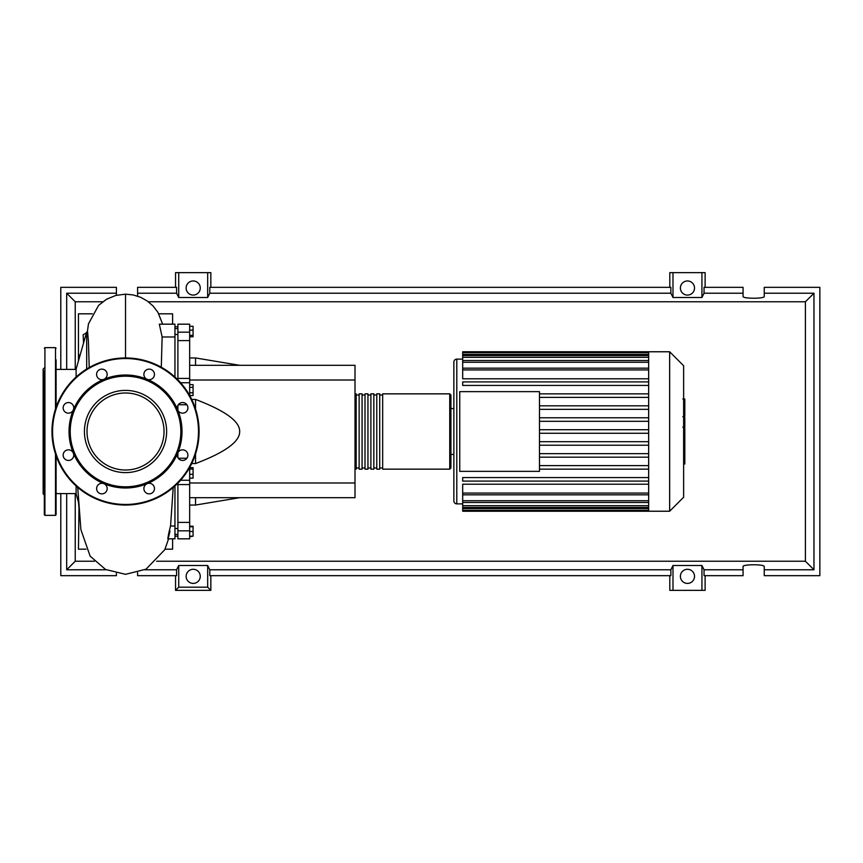 <?xml version="1.0" encoding="UTF-8"?>
<svg xmlns="http://www.w3.org/2000/svg" width="863" height="863" viewBox="0 0 863 863"><rect width="100%" height="100%" fill="white"/><g stroke="black" fill="none" stroke-linecap="round" stroke-linejoin="round"><path stroke-width="1.29" d="M174.952 326.818L177.897 326.818M174.952 536.182L177.897 536.182M189.666 365.308L355.006 365.308L355.006 380.011L189.666 380.011M355.006 380.011L355.006 497.692L189.666 497.692M355.006 482.989L189.666 482.989M191.726 463.56L195.545 463.56C225.2 452.298 239.903 441.619 239.677 431.5C239.903 421.381 225.2 410.702 195.545 399.44L191.726 399.44M195.545 497.692L195.545 505.049L189.666 505.049M195.545 399.44L195.545 408.986M195.545 454.014L195.545 463.56M189.666 357.951L195.545 357.951L195.545 365.308M189.666 326.279L193.075 326.279L193.075 336.775L189.666 336.775M189.666 335.373L193.075 335.373M189.666 330.119L193.075 330.119M189.666 387.368L193.075 387.368L193.075 384.65L189.666 384.65M189.677 395.524L193.075 395.524L193.075 387.368M189.666 392.805L193.075 392.805M189.666 474.316L193.075 474.316L193.075 467.66L189.666 467.66M189.666 469.062L193.075 469.062M189.666 478.156L193.075 478.156L193.075 474.316M189.666 536.182L193.075 536.182L193.075 526.225L189.666 526.225M189.666 531.468L193.075 531.468M189.666 526.764L193.075 526.764M189.666 536.721L193.075 536.182M189.666 395.491L189.666 378.426L177.897 378.426L177.897 379.849M189.666 378.426L189.666 324.175L177.897 324.175L177.897 340.594L189.666 340.594M177.897 378.426L177.897 340.594M177.897 457.563L177.897 452.73M177.897 410.27L177.897 405.437M189.666 522.406L177.897 522.406L177.897 530.821L189.666 530.821L189.666 467.509M177.897 522.406L177.897 484.575L189.666 484.575M177.897 483.151L177.897 484.575M189.666 530.821L189.666 538.825L177.897 538.825L177.897 530.821M189.666 382.741L180.594 382.741M355.006 467.983L356.182 469.159L356.182 393.841L355.006 395.017M449.742 393.841L382.665 393.841L382.665 469.159L449.742 469.159L450.918 467.983L450.918 395.017L449.742 393.841L449.742 469.159M379.72 431.5L379.72 393.841L376.775 393.841L376.775 469.159L379.72 469.159L379.72 431.5M373.841 431.5L373.841 393.841L370.896 393.841L370.896 469.159L373.841 469.159L373.841 431.5M367.951 431.5L367.951 393.841L365.006 393.841L365.006 469.159L367.951 469.159L367.951 431.5M362.072 431.5L362.072 393.841L359.127 393.841L359.127 469.159L362.072 469.159L362.072 431.5M683.636 365.761L683.636 497.239L669.645 511.23L669.645 351.77L683.636 365.761M669.645 351.77L648.663 351.77L648.663 511.23L462.687 511.23L462.687 484.208L648.663 484.208M453.862 500.928A2.945 2.945 0 0 0 456.797 503.873L456.797 359.127A2.945 2.945 0 0 0 453.862 362.072L453.862 500.928L453.862 454.445L450.918 454.445M450.918 408.555L453.862 408.555L453.862 362.072M648.663 378.792L462.687 378.792L462.687 352.697L648.663 352.697M459.742 471.36L459.742 391.64L539.472 391.64L539.472 471.36L459.742 471.36M648.663 397.39L539.472 397.39M648.663 405.815L539.472 405.815M648.663 409.342L539.472 409.342M648.663 417.778L539.472 417.778M648.663 421.306L539.472 421.306M648.663 429.731L539.472 429.731M648.663 433.269L539.472 433.269M648.663 441.694L539.472 441.694M648.663 445.222L539.472 445.222M648.663 453.658L539.472 453.658M648.663 457.185L539.472 457.185M648.663 351.77L462.687 351.77L462.687 352.697M648.663 481.101L462.687 481.101L462.687 477.573L648.663 477.573M648.663 469.148L539.472 469.148M648.663 465.61L539.472 465.61M648.663 381.899L462.687 381.899L462.687 385.427L648.663 385.427M648.663 393.852L539.472 393.852M684.812 399.461L684.812 415.524M684.812 400.216L683.636 400.216M683.636 417.897L684.812 417.897L684.812 427.142L682.827 427.142M684.812 422.848L683.636 422.848M683.636 434.165L684.812 434.165L684.812 428.156L683.636 428.156M684.812 434.165L684.812 463.981L683.636 463.981M684.812 458.868L683.636 458.868M684.812 458.059L683.636 458.059M684.812 451.629L683.636 451.629M684.812 447.757L683.636 447.757M684.812 446.074L683.636 446.074M684.812 441.112L683.636 441.112M76.106 493.582L56.095 493.582M76.106 369.418L56.095 369.418M78.63 502.73L76.106 493.873L76.106 485.966M86.688 369.04L86.688 332.061L76.106 369.127L76.106 377.034M83.528 343.118L83.161 334.747L86.473 332.838M167.746 538.825L174.952 538.825L174.952 526.02L170.55 526.02L173.204 487.509M174.952 526.02L174.952 485.966M169.968 531.101C166.732 545.492 167.778 535.988 170.55 526.02M161.295 367.239L162.136 336.98L174.952 336.98L174.952 324.175L159.331 324.175L162.136 336.98M174.952 377.034L174.952 336.98M78.954 507.584L78.457 502.104M78.975 507.994L78.457 549.181L86.009 549.181M78.457 360.896L78.457 355.006L79.817 356.117M92.276 313.819L78.457 313.819L78.457 355.006L80.14 355.006M86.688 332.061L87.638 332.061L88.414 341.36L89.213 367.541M158.77 313.819L172.6 313.819L172.6 324.175M172.6 538.825L172.6 549.181L165.038 549.181M56.095 455.772L56.095 514.758L55.502 515.351L44.919 515.351L44.326 514.758L44.326 503.205M55.502 408.986L55.502 347.649L44.919 347.649L44.919 515.351M44.326 370.842L44.326 514.758M44.326 367.951L43.15 369.127L43.15 493.873L44.326 495.049M44.326 398.005L44.326 410.95L44.326 398.005M56.095 503.205L56.095 490.26M56.095 372.74L56.095 370.842M56.095 359.795L56.095 407.228M164.035 431.5A38.511 38.511 0 0 1 125.523 470.011A38.511 38.511 0 0 1 87.012 431.5A38.511 38.511 0 0 1 125.523 392.989A38.511 38.511 0 0 1 164.035 431.5M51.974 431.5A73.549 73.549 0 0 1 125.523 357.951A73.549 73.549 0 0 1 199.083 431.5A73.549 73.549 0 0 1 125.523 505.049A73.549 73.549 0 0 1 51.974 431.5A73.549 73.549 0 0 1 125.523 357.951L125.523 294.154L133.172 294.93L140.691 297.314L147.325 301.047L153.085 306.02L157.897 312.298L162.665 324.175M177.713 409.882A56.483 56.483 0 0 1 177.713 453.118A5.297 5.297 0 0 1 186.354 451.403A5.297 5.297 0 0 1 186.354 458.889A5.297 5.297 0 0 1 177.713 453.118A56.483 56.483 0 0 1 147.142 483.69A5.297 5.297 0 0 1 154.466 488.577A5.297 5.297 0 0 1 149.17 493.873A5.297 5.297 0 0 1 147.142 483.69A56.483 56.483 0 0 1 103.905 483.69A5.297 5.297 0 0 1 105.631 492.32A5.297 5.297 0 0 1 98.145 492.32A5.297 5.297 0 0 1 103.905 483.69A56.483 56.483 0 0 1 73.344 453.118A5.297 5.297 0 0 1 68.447 460.443A5.297 5.297 0 0 1 63.15 455.146A5.297 5.297 0 0 1 73.344 453.118A56.483 56.483 0 0 1 147.142 379.31A56.483 56.483 0 0 1 177.713 409.882A5.297 5.297 0 0 1 182.611 402.557A5.297 5.297 0 0 1 187.907 407.854A5.297 5.297 0 0 1 177.713 409.882M70.216 431.5A55.308 55.308 0 0 1 125.523 376.192A55.308 55.308 0 0 1 180.842 431.5A55.308 55.308 0 0 1 125.523 486.808A55.308 55.308 0 0 1 70.216 431.5M64.703 411.597A5.297 5.297 0 0 1 64.703 404.111A5.297 5.297 0 0 1 73.344 409.882A5.297 5.297 0 0 1 64.703 411.597M96.591 374.423A5.297 5.297 0 0 1 101.888 369.127A5.297 5.297 0 0 1 103.905 379.31A5.297 5.297 0 0 1 96.591 374.423M145.426 370.68A5.297 5.297 0 0 1 152.913 370.68A5.297 5.297 0 0 1 147.142 379.31A5.297 5.297 0 0 1 145.426 370.68M200.259 576.344A7.066 7.066 0 0 1 193.193 583.41A7.066 7.066 0 0 1 186.138 576.344A7.066 7.066 0 0 1 193.193 569.289A7.066 7.066 0 0 1 200.259 576.344M694.521 576.344A7.066 7.066 0 0 1 687.455 583.41A7.066 7.066 0 0 1 680.4 576.344A7.066 7.066 0 0 1 687.455 569.289A7.066 7.066 0 0 1 694.521 576.344M200.259 288.026A7.066 7.066 0 0 1 193.193 295.081A7.066 7.066 0 0 1 186.138 288.026A7.066 7.066 0 0 1 193.193 280.96A7.066 7.066 0 0 1 200.259 288.026M694.521 288.026A7.066 7.066 0 0 1 687.455 295.081A7.066 7.066 0 0 1 680.4 288.026A7.066 7.066 0 0 1 687.455 280.96A7.066 7.066 0 0 1 694.521 288.026M743.065 569.774L704.046 569.774L704.046 575.664L743.065 575.664L743.065 566.57C742.547 564.175 764.758 564.175 764.24 566.57L764.24 575.664L819.85 575.664L819.85 287.336L764.24 287.336L764.24 296.43C764.758 298.825 742.547 298.825 743.065 296.43L743.065 287.336L704.046 287.336L704.046 293.226L743.065 293.226M175.545 287.336L175.545 272.632L178.727 272.632L178.727 297.498L176.602 293.226L176.602 287.336L137.595 287.336L137.595 296.128M705.114 287.336L705.114 272.632L701.932 272.632L701.932 297.498L672.989 297.498L670.864 293.226L670.864 287.336L209.785 287.336L209.785 293.226L207.67 297.498L207.67 272.632L210.842 272.632L210.842 287.336M669.807 287.336L669.807 272.632L672.989 272.632L672.989 297.498M705.114 575.664L705.114 590.368L669.807 590.368L669.807 575.664M210.842 575.664L210.842 590.368L175.545 590.368L175.545 575.664M764.24 293.226L813.971 293.226L813.971 569.774L764.24 569.774M137.595 572.622L137.595 575.664L176.602 575.664L176.602 569.774L144.887 569.774M60.798 493.582L60.798 575.664L116.408 575.664L116.408 573.356M116.408 295.265L116.408 287.336L60.798 287.336L60.798 369.418M137.595 293.226L176.602 293.226M106.16 569.774L66.688 569.774L66.688 493.582M66.688 369.418L66.688 293.226L116.408 293.226M701.932 272.632L672.989 272.632M704.046 293.226L701.932 297.498M207.67 297.498L178.727 297.498M207.67 272.632L178.727 272.632M176.602 569.774L178.727 565.502L207.67 565.502L209.785 569.774L209.785 575.664L670.864 575.664L670.864 569.774L672.989 565.502L672.989 590.368M672.989 565.502L701.932 565.502L701.932 590.368M701.932 565.502L704.046 569.774M813.971 569.774L805.416 561.23L156.645 561.23M94.401 561.23L75.232 561.23L75.232 493.582M66.688 569.774L75.232 561.23M670.864 569.774L209.785 569.774M209.785 293.226L670.864 293.226M210.842 590.368L207.67 587.185L178.727 587.185L175.545 590.368M178.727 565.502L178.727 587.185M207.67 565.502L207.67 587.185M813.971 293.226L805.416 301.77L805.416 561.23M75.232 369.418L75.232 301.77L102.729 301.77M66.688 293.226L75.232 301.77M148.328 301.77L805.416 301.77M84.423 431.5A41.1 41.1 0 0 1 146.074 395.901A41.1 41.1 0 0 1 146.074 467.099A41.1 41.1 0 0 1 84.423 431.5M189.666 332.179L177.897 332.179M186.893 458.253L178.317 458.253M178.317 404.747L186.893 404.747M648.663 354.456L462.687 354.456M648.663 369.936L462.687 369.936M648.663 357.293L462.687 357.293M648.663 362.277L462.687 362.277M648.663 508.544L462.687 508.544M648.663 493.064L462.687 493.064M648.663 505.707L462.687 505.707M648.663 500.723L462.687 500.723M684.812 416.268L683.636 416.268M684.812 412.525L683.636 412.525M684.812 405.912L683.636 405.912M684.812 427.012L683.636 427.012M684.812 431.166L683.636 431.166M684.812 434.542L683.636 434.542M55.502 454.014L55.502 515.351M125.523 357.951A73.549 73.549 0 0 1 199.083 431.5M125.523 504.467A72.967 72.967 0 0 1 52.567 431.5A72.967 72.967 0 0 1 125.523 358.533A72.967 72.967 0 0 1 198.49 431.5A72.967 72.967 0 0 1 125.523 504.467M177.897 528.534L174.952 528.534M177.897 334.466L174.952 334.466M239.677 497.692L195.545 505.049M239.677 365.308L195.545 357.951M177.897 328.587L174.952 328.587M177.897 534.413L174.952 534.413M180.594 480.26L189.666 480.26M359.127 467.983L356.182 467.983M365.006 467.983L362.072 467.983M370.896 467.983L367.951 467.983M376.775 467.983L373.841 467.983M382.665 467.983L379.72 467.983M382.665 395.017L379.72 395.017M376.775 395.017L373.841 395.017M370.896 395.017L367.951 395.017M365.006 395.017L362.072 395.017M359.127 395.017L356.182 395.017M456.797 359.127L462.687 359.127M456.797 503.873L462.687 503.873M462.687 368.177L648.663 368.177M462.687 355.534L648.663 355.534M462.687 360.518L648.663 360.518M648.663 510.303L462.687 510.303M648.663 494.823L462.687 494.823M648.663 507.466L462.687 507.466M648.663 502.482L462.687 502.482M648.663 511.23L669.645 511.23M682.827 399.019L684.812 399.019M682.827 416.721L684.812 416.721M87.325 332.061L88.468 323.841L98.619 305.351L106.548 299.245L115.793 295.426L125.523 294.154M77.724 487.401L80.895 529.688L90.14 556.16L105.556 569.472L125.523 574.327L146.03 569.192L164.822 549.634L168.598 538.825M44.919 347.649L44.326 348.242M55.502 347.649L56.095 348.242"/></g></svg>
